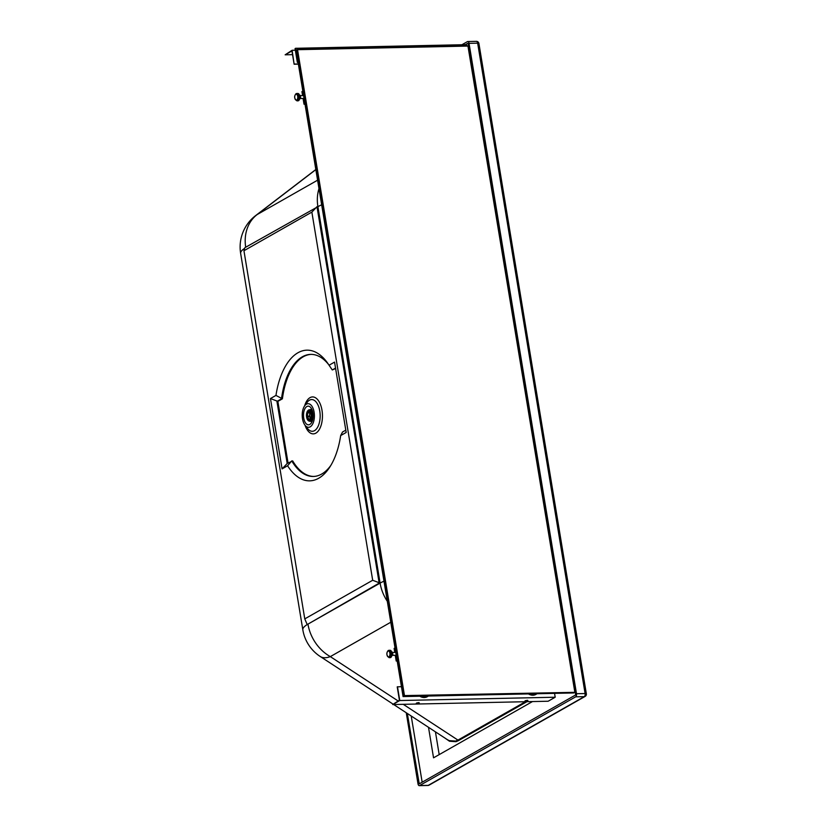 <?xml version="1.0" encoding="UTF-8"?>
<svg xmlns="http://www.w3.org/2000/svg" width="827" height="827" viewBox="0 0 827 827"><rect width="100%" height="100%" fill="white"/><g stroke="black" fill="none" stroke-linecap="round" stroke-linejoin="round"><path stroke-width="1.24" d="M461.911 44.751L467.41 41.629A2.512 1.292 88.8 0 1 467.751 41.536A2.512 1.292 88.8 0 1 469.043 43.345L576.491 693.719A2.512 1.292 88.8 0 1 575.654 696.83L419.63 785.547A2.512 1.292 88.8 0 1 419.279 785.65L427.9 785.464A2.512 1.292 -91.2 0 0 428.241 785.371L584.275 696.644A2.512 1.292 -91.2 0 0 585.102 693.533L477.655 43.159A2.512 1.292 -91.2 0 0 476.621 41.391A2.512 1.292 -91.2 0 0 476.373 41.35A2.512 2.512 0 0 1 478.513 42.466A2.512 2.46 -33.9 0 1 478.885 43.407M469.043 43.345L477.655 43.159A2.512 0.579 -9.4 0 1 478.905 43.449L478.905 43.449A2.512 0.579 -9.4 0 1 478.905 43.511M309.215 406.388A9.335 4.807 88.8 0 1 313.051 417.511A9.335 4.807 88.8 0 1 307.427 424.613A9.335 4.807 88.8 0 1 305.732 423.228A9.335 4.807 88.8 0 1 305.411 407.897A9.335 4.807 88.8 0 1 309.215 406.388M309.453 403.969A11.816 6.089 88.8 0 1 314.301 418.048A11.816 6.089 88.8 0 1 307.189 427.032A11.816 6.089 88.8 0 1 305.049 425.274A11.816 6.089 88.8 0 1 304.636 405.871A11.816 6.089 88.8 0 1 309.453 403.969M403.245 704.315L457.951 740.093L455.667 741.075L449.206 740.63L447.242 739.565M390.737 622.255L330.314 656.617A39.51 16.922 123.2 0 1 320.194 656.473L392.784 703.942M465.363 44.679L467.793 43.324L468.154 43.841L575.613 694.215L575.365 695.104L419.248 783.851L407.329 713.463M315.78 169.535L255.605 215.62A39.51 25.947 52.6 0 1 257.269 214.493L317.547 180.214M575.654 696.83L584.275 696.644A2.512 2.078 60.4 0 0 585.113 696.417L585.113 696.417A2.512 2.512 0 0 0 586.353 693.822L478.905 43.449A2.512 2.512 0 0 0 478.513 42.466A2.512 2.46 -33.9 0 0 478.151 42.043A2.512 2.46 146.1 0 0 476.621 41.391M576.491 693.719L585.102 693.533A2.512 0.579 -9.4 0 1 586.353 693.822M419.279 785.65A2.512 1.292 88.8 0 1 417.997 783.841L406.253 712.76M419.63 785.547L428.241 785.371A2.512 2.078 60.4 0 0 429.089 785.143L585.113 696.417M321.62 204.827A39.51 9.087 170.6 0 0 317.909 206.678L380.1 583.107L307.954 624.127L380.1 583.107L317.909 206.678L244.844 247.718L243.944 250.736L304.77 618.885L372.688 580.265L311.862 212.115L243.944 250.736M335.545 368.087L332.278 369.948L335.617 368.553M311.179 354.38A61.053 31.447 -91.2 0 0 282.41 398.81L277.872 401.384L288.044 462.996M328.65 364.614A61.053 31.447 -91.2 0 0 310.714 354.38A61.053 31.447 -91.2 0 0 281.49 398.831L276.942 401.405L287.196 463.482L292.665 460.877A61.053 31.447 -91.2 0 0 313.764 476.445M398.066 700.934L330.314 656.617A39.51 32.625 -119.6 0 1 307.954 624.127L379.18 583.128L316.989 206.698L311.862 212.115M383.935 581.195A39.51 9.087 170.6 0 0 380.1 583.107L372.688 580.265M307.034 624.147L304.77 618.885M275.96 395.42L270.46 398.552L282.079 468.899L287.589 465.766A65.364 33.669 -91.2 0 0 329.653 467.307A65.364 33.669 -91.2 0 0 340.672 435.581L346.182 432.449L334.553 362.102L329.053 365.234A65.364 33.669 -91.2 0 0 327.43 362.836A65.364 33.669 -91.2 0 0 275.96 395.42L282.41 398.81M270.46 398.552L277.872 401.384M287.589 465.766L291.745 460.897A61.053 31.447 -91.2 0 0 313.309 476.466A61.053 31.447 -91.2 0 0 330.79 465.477M340.672 435.581L342.533 432.014L345.8 430.154M329.053 365.234L332.278 369.948M282.079 468.899L287.196 463.482M468.413 45.382L467.555 45.867M411.226 716.006L422.163 782.218M428.51 727.315L433.544 757.821L532.464 701.575M435.436 731.843L439.189 754.606M311.428 414.296A4.311 2.223 88.8 0 1 309.401 419.806A4.311 2.223 88.8 0 1 307.199 416.705A4.311 2.223 88.8 0 1 309.215 411.184A4.311 2.223 88.8 0 1 311.428 414.296M310.239 410.626A5.241 2.698 -91.2 0 0 309.743 411.174M309.929 419.796A5.241 2.698 -91.2 0 0 310.445 420.323M311.882 414.027A5.241 2.698 88.8 0 1 309.422 420.736A5.241 2.698 88.8 0 1 306.745 416.963A5.241 2.698 88.8 0 1 309.205 410.254A5.241 2.698 88.8 0 1 311.882 414.027M308.574 420.798A5.748 2.957 -91.2 0 0 308.709 420.902A5.748 2.957 -91.2 0 0 309.743 421.232A5.748 2.957 -91.2 0 0 312.441 413.882A5.748 2.957 -91.2 0 0 309.494 409.747A5.748 2.957 -91.2 0 0 308.481 410.12A5.748 2.957 -91.2 0 0 308.347 410.233M312.027 413.945A5.541 2.853 88.8 0 1 311.334 419.527A5.541 2.853 88.8 0 1 308.43 420.716A5.541 2.853 88.8 0 1 306.6 417.046A5.541 2.853 88.8 0 1 308.213 410.326A5.541 2.853 88.8 0 1 312.027 413.945M309.98 421.212A5.748 2.957 -91.2 0 0 310.218 421.222A5.748 2.957 -91.2 0 0 311.004 420.995A5.748 2.957 -91.2 0 0 311.769 420.323A5.748 2.957 -91.2 0 0 312.906 413.872A5.748 2.957 -91.2 0 0 311.562 410.574A5.748 2.957 -91.2 0 0 309.97 409.737A5.748 2.957 -91.2 0 0 309.732 409.758M310.414 421.212A5.748 2.957 -91.2 0 0 310.621 421.212A5.748 2.957 -91.2 0 0 311.417 420.984A5.748 2.957 -91.2 0 0 312.771 419.289M311.386 421.201A5.748 2.957 -91.2 0 0 311.469 421.201A5.748 2.957 -91.2 0 0 312.265 420.974A5.748 2.957 -91.2 0 0 312.306 420.943M311.903 409.479A6.109 3.143 -91.2 0 0 311.107 409.355A6.109 3.143 -91.2 0 0 310.363 409.592A6.109 3.143 -91.2 0 0 310.135 409.737M310.373 421.212A6.109 3.143 -91.2 0 0 311.365 421.563A6.109 3.143 -91.2 0 0 312.13 421.408M312.099 409.944A5.748 2.957 -91.2 0 0 311.231 409.706A5.748 2.957 -91.2 0 0 311.138 409.716M312.627 411.598A5.748 2.957 -91.2 0 0 310.383 409.727A5.748 2.957 -91.2 0 0 310.177 409.747M307.53 416.136A3.535 1.819 88.8 0 1 309.236 411.96A3.535 1.819 88.8 0 1 311.138 415.454A3.535 1.819 88.8 0 1 309.391 419.031A3.535 1.819 88.8 0 1 307.644 416.829L307.53 416.136L309.639 416.095A3.535 1.819 88.8 0 1 310.063 413.024L309.174 413.045A3.535 1.819 88.8 0 1 309.856 412.156M310.435 418.359A3.535 1.819 88.8 0 1 309.753 416.777L307.644 416.829M309.639 416.095L309.753 416.777M310.146 412.404A3.856 1.985 -91.2 0 0 309.991 412.673A115.635 95.467 -119.7 0 1 310.063 413.024M309.381 412.683L309.991 412.673M303.064 98.475L304.016 104.202L304.884 103.706M302.589 95.612L301.927 91.621L302.796 91.125M304.956 104.171L304.016 104.202M296.283 93.637A3.68 1.892 88.8 0 1 296.79 93.492L297.865 93.472A3.68 1.892 88.8 0 1 299.808 96.614A3.68 1.892 88.8 0 1 298.526 100.687A3.68 1.892 88.8 0 1 298.02 100.832L296.945 100.853A3.68 1.892 88.8 0 0 297.451 100.708A3.68 1.892 88.8 0 0 298.733 96.635A3.68 1.892 88.8 0 0 296.79 93.492L296.035 93.699C293.916 96.263 294.216 98.651 296.945 100.853M299.56 95.343L300.263 95.332L300.718 98.093L299.694 98.671M300.718 98.093L299.787 98.103M395.254 655.294L396.205 661.021L397.074 660.525M394.779 652.431L394.117 648.44L394.986 647.944M397.146 660.99L396.205 661.021M388.473 650.456A3.68 1.892 88.8 0 1 388.979 650.311L390.055 650.28A3.68 1.892 88.8 0 1 391.998 653.423A3.68 1.892 88.8 0 1 390.716 657.496A3.68 1.892 88.8 0 1 390.21 657.641L389.135 657.672A3.68 1.892 88.8 0 0 389.641 657.527A3.68 1.892 88.8 0 0 390.923 653.444A3.68 1.892 88.8 0 0 388.979 650.311L388.225 650.518C386.106 653.082 386.405 655.46 389.135 657.672M391.75 652.162L392.453 652.141L392.908 654.901L391.884 655.491M392.908 654.901L391.977 654.922M295.063 48.586L295.601 48.286L297.875 62.077L297.348 62.376L295.063 48.586M466.614 45.888L466.418 44.658L295.601 48.286M298.04 62.366L297.348 62.376M291.931 50.943L294.133 64.217L292.107 50.271L285.15 54.809L291.931 50.943M298.33 64.124L294.133 64.217M292.541 54.654L285.15 54.809M298.309 63.989L294.391 64.072M295.332 50.209L292.107 50.271M416.705 702.971L418.969 702.599M419.268 703.012L416.281 703.301L419.268 703.012M527.905 700.707L524.928 700.996L527.905 700.707M397.487 686.73L399.772 700.531L392.722 704.542L399.42 700.159L397.218 686.886L401.395 686.648M554.555 693.357L555.196 697.223L399.772 700.531M555.196 697.223L548.156 701.234L392.722 704.542M525.352 700.665L527.616 700.283M537.043 693.729A8.983 7.412 -119.7 0 1 531.74 693.843M423.093 696.148A8.983 7.412 60.3 0 0 428.396 696.034M574.951 692.333L404.475 695.6L574.951 692.333L573.855 692.943L403.049 696.572M297.11 49.506L404.134 695.962L403.08 696.561L296.056 50.106L297.544 49.692L404.475 695.6M574.806 691.982L467.968 45.878L297.224 49.496M296.056 50.106L403.069 696.479M304.636 405.871L307.034 402.491A15.868 8.177 88.8 0 1 309.463 400.185A15.868 8.177 88.8 0 1 313.495 399.927A15.868 8.177 88.8 0 1 320.142 414.906A15.868 8.177 88.8 0 1 314.498 430.66A15.868 8.177 88.8 0 1 310.456 430.919A15.868 8.177 88.8 0 1 307.592 428.551L305.049 425.274M304.625 405.892A18.473 9.51 88.8 0 1 310.001 397.663A18.473 9.51 88.8 0 1 321.992 410.254A18.473 9.51 88.8 0 1 315.862 433.141A18.473 9.51 88.8 0 1 311.159 433.441A18.473 9.51 88.8 0 1 305.039 425.254M444.812 737.973L449.485 741.24L456.028 741.685L458.354 740.682L526.933 701.689M387.253 601.208A39.51 32.625 -119.6 0 1 380.1 583.107M458.354 740.682L457.951 740.093L525.424 701.72M318.953 188.701A39.51 32.625 60.4 0 0 317.909 206.678M315.8 169.659L257.269 214.493A39.51 32.625 60.4 0 0 245.691 247.232M418.875 783.334L420.25 783.303M320.194 656.473A39.51 39.51 0 0 1 302.837 629.843A39.51 9.087 -9.4 0 1 307.954 624.127M255.605 215.62A39.51 39.51 0 0 0 240.647 253.424A39.51 9.087 -9.4 0 1 244.647 248.369M296.717 100.026A2.967 1.53 -91.2 0 0 297.699 96.356A2.967 1.53 -91.2 0 0 295.777 94.34A2.967 1.53 -91.2 0 0 294.794 98.01A2.967 1.53 -91.2 0 0 296.717 100.026M388.907 656.845A2.967 1.53 -91.2 0 0 389.889 653.175A2.967 1.53 -91.2 0 0 387.966 651.159A2.967 1.53 -91.2 0 0 386.984 654.829A2.967 1.53 -91.2 0 0 388.907 656.845M537.085 693.729L535.917 694.401A8.983 7.412 -119.7 0 1 528.463 693.905M419.827 696.22A8.983 7.412 60.3 0 0 427.27 696.706L428.438 696.034M467.865 46.074L297.544 49.692M467.937 45.961L574.92 692.106M403.08 696.561L573.897 692.933M393.662 704.521L447.262 739.586M467.751 41.536L476.373 41.35M427.9 785.464A2.512 2.512 0 0 0 429.089 785.143M302.837 629.843L240.647 253.424M309.401 419.806L310.942 419.775M311.469 421.201L310.621 421.212M311.231 409.706L310.383 409.727M309.215 411.184L310.756 411.153M303.54 95.591L300.315 95.663L303.54 95.591M304.016 98.454L299.922 98.547L304.016 98.454M395.73 652.41L392.505 652.482L395.73 652.41M396.205 655.273L392.112 655.356L396.205 655.273M528.381 693.915L535.917 694.401M419.734 696.22L427.27 696.706M467.958 45.867L297.151 49.496M574.982 692.251L467.968 45.878"/></g></svg>
